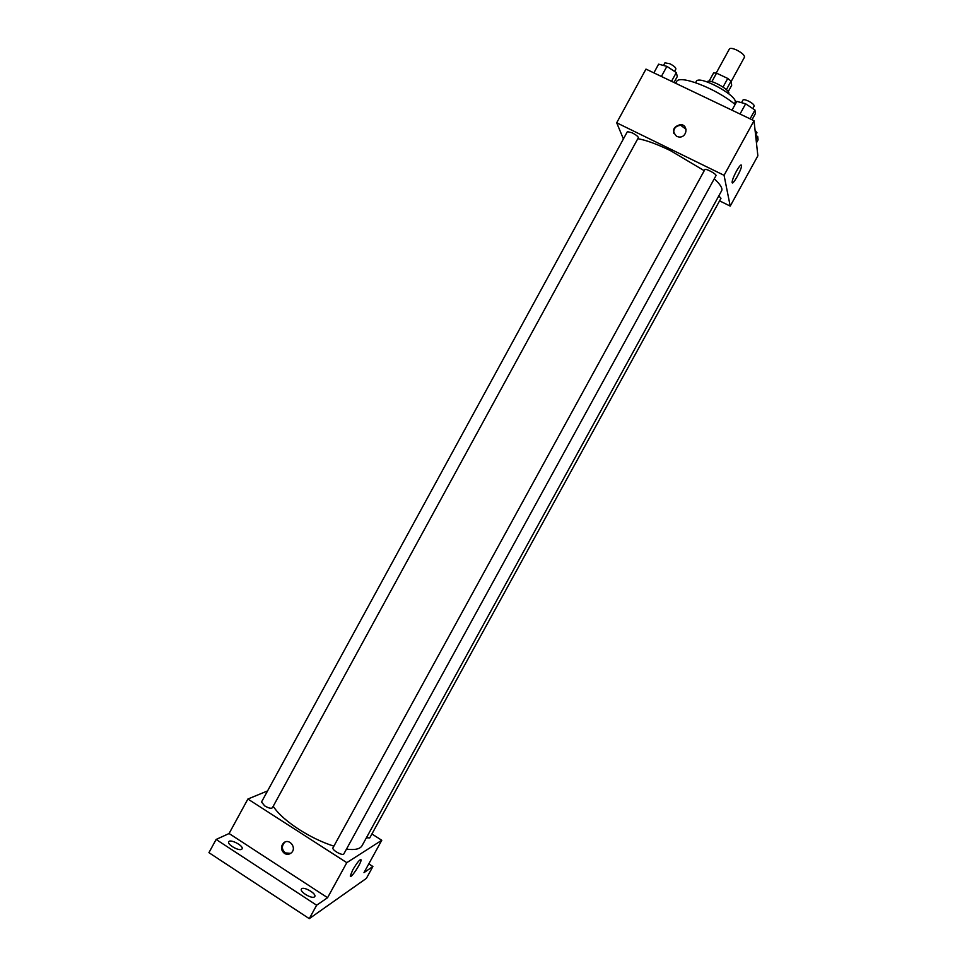 <?xml version="1.0" encoding="UTF-8"?>
<svg xmlns="http://www.w3.org/2000/svg" width="967" height="967" viewBox="0 0 967 967"><rect width="100%" height="100%" fill="white"/><g stroke="black" fill="none" stroke-linecap="round" stroke-linejoin="round"><path stroke-width="1.45" d="M731.137 81.554L744.493 57.162C744.638 55.204 741.991 52.81 736.564 49.994C732.684 48.277 730.315 47.927 729.432 48.918L716.209 73.081M726.398 89.653L731.064 81.131L731.693 85.326L728.211 91.672M711.869 81.687L716.535 73.154L713.634 72.876L709.065 81.228M716.535 73.154L727.752 78.448L731.064 81.131M723.05 87.042L727.752 78.448M707.179 81.917L707.191 81.893C708.654 77.892 731.282 90.282 728.695 93.666L728.695 93.666M695.599 82.654L696.24 81.47C698.766 74.326 739.61 96.688 734.944 102.659L734.304 103.844M675.679 83.295L676.525 81.736C678.87 74.157 716.124 88.42 735.101 104.496M623.401 138.934L616.692 122.797L645.968 69.104L754.03 120.718L757.862 155.808L730.218 206.104L719.581 200.858M704.23 170.688L670.469 150.647C656.823 144.047 645.932 140.07 637.797 138.716M346.464 849.135C354.889 850.211 360.087 849.062 362.057 845.69L721.648 190.717C722.796 188.42 720.342 184.431 714.275 178.774M616.692 122.797L724.065 175.317L730.218 206.104M366.384 837.797L369.769 837.881L720.983 198.295L718.795 195.926M632.14 132.793L627.402 131.621L261.513 802.018L264.692 805.886C268.572 808.134 271.135 808.763 272.38 807.796L638.341 137.725C638.232 136.565 636.165 134.933 632.14 132.793M704.822 169.624C705.378 167.956 717.091 174.29 715.979 175.656L343.877 853.849C342.886 856.303 331.451 849.933 332.986 847.781L704.822 169.624M724.065 175.317L754.03 120.718M736.395 171.244C739.489 165.877 741.218 163.991 741.568 165.575C741.822 169.539 731.922 186.921 732.116 182.195C732.321 179.886 733.76 176.236 736.395 171.244M676.67 136.432C671.582 130.763 672.875 126.798 680.587 124.55C688.625 124.828 687.186 137.665 679.172 137.048L676.67 136.432M673.745 133.204C673.479 128.381 675.836 125.758 680.792 125.335L686.05 129.312M333.881 846.161C322.277 842.414 310.673 836.842 299.057 829.468C286.558 821.309 277.952 813.573 273.214 806.285M267.569 790.921L247.89 799.032L346.802 862.661L381.772 840.263L371.908 833.989M316.644 905.221L309.283 918.65L208.932 852.664L216.125 839.453L316.644 905.221L327.571 897.702L346.802 862.661M247.89 799.032L229.082 833.518L216.125 839.453M309.283 918.65L366.372 878.387L372.899 866.505L368.802 863.869M381.772 840.263L363.979 872.645L372.899 866.505M352.798 869.804C357.379 862.129 360.147 858.817 361.114 859.881C361.344 863.18 350.042 879.934 350.32 875.848L352.798 869.804M229.082 833.518L327.571 897.702M284.419 853.39C280.877 850.198 280.563 846.766 283.476 843.079C288.952 837.615 297.207 847.721 291.381 852.785C289.218 854.598 286.897 854.792 284.419 853.39M290.656 853.377L285.313 852.894C281.784 849.715 281.47 846.294 284.371 842.608L285.144 842.003M241.557 849.34C238.607 851.19 226.882 844.312 228.72 841.81C230.086 838.582 244.059 845.968 242.088 848.869L241.557 849.34M314.408 896.917C311.761 899.141 299.48 891.743 301.402 889.096C302.816 885.784 316.801 893.556 314.771 896.53L314.408 896.917M731.983 110.19L736.818 101.378L745.642 103.807L754.949 110.008L755.336 113.695L752.012 119.763M740.033 114.033L745.642 103.807M750.102 118.844L754.949 110.008M752.797 108.57L754.163 106.068C754.224 104.75 752.278 103.07 748.325 101.015C745.388 99.698 743.611 99.371 742.982 100.036L741.532 102.671M755.614 135.199L757.729 136.601L758.068 139.877L756.448 142.838M756.085 139.586L757.729 136.601M755.626 135.211L756.98 132.733L755.07 130.243M653.873 72.876L658.624 64.173L666.904 66.36L676.296 72.573L677.299 76.514L674.023 82.497M661.392 76.466L666.904 66.36M671.533 81.313L676.296 72.573M674.555 71.425L675.885 68.971C675.897 67.605 673.89 65.865 669.841 63.737L664.933 62.843L663.507 65.466M680.792 125.335L680.587 124.55M740.686 165.139L741.568 165.575M284.371 842.608L283.476 843.079M360.473 859.47L361.114 859.881"/></g></svg>
